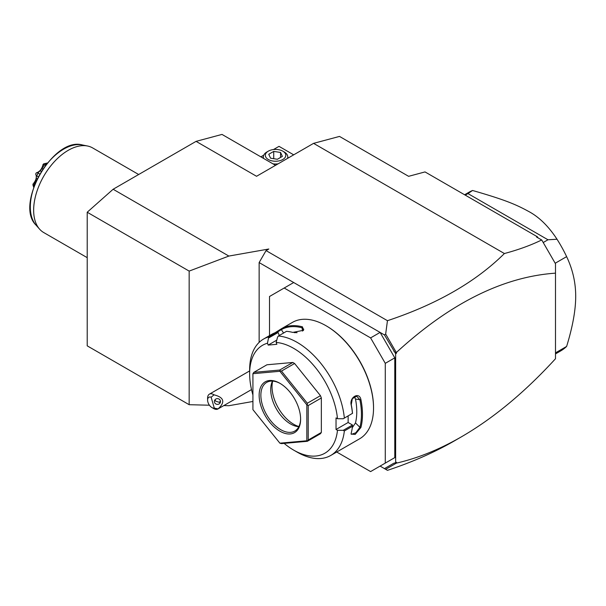 <?xml version="1.0" encoding="UTF-8"?>
<svg xmlns="http://www.w3.org/2000/svg" width="606" height="606" viewBox="0 0 606 606"><rect width="100%" height="100%" fill="white"/><g stroke="black" fill="none" stroke-linecap="round" stroke-linejoin="round"><path stroke-width="0.91" d="M209.434 405.217L189.163 404.702L87.211 345.844L87.211 212.236L113.133 189.254L196.071 141.365L221.993 134.418L275.525 165.324M552.861 259.209L541.794 240.067L555.49 263.777L555.49 358.744C524.887 392.173 493.542 418.193 461.454 436.805L454.303 440.933C434.479 452.364 412.194 462.166 387.454 470.339L380.098 466.09L384.469 468.62L393.764 463.249L395.65 462.757L395.65 353.699L384.469 334.936L259.141 262.58L266.057 250.604L268.806 249.013L228.863 256.065L189.163 271.094L87.211 212.236M223.811 405.581L228.863 405.709L252.922 401.467M259.141 342.39L259.141 262.58M541.794 240.067L541.673 239.976C530.909 245.241 518.486 249.763 504.397 253.535C475.755 281.904 436.774 304.295 387.454 320.695L266.057 250.604M504.397 253.535L313.575 143.357L256.55 176.285L196.071 141.365M113.133 189.254L228.863 256.065M384.469 334.936L385.666 334.042L387.454 320.695M387.454 470.339L384.469 468.62M336.709 452.015L370.599 471.582L385.28 463.098L385.28 363.335L370.599 337.898L284.199 288.017L269.511 296.493L269.511 335.618M293.705 282.532L284.199 288.017M370.599 337.898L380.098 332.406L394.786 357.851L385.28 363.335M394.786 357.851L394.786 457.613L385.28 463.098M394.786 457.613L380.098 466.09M284.116 443.38A62.312 35.974 -120 0 0 293.698 450.129L297.16 452.129A67.198 38.799 -120 0 0 330.755 455.454L359.616 438.797A67.198 38.799 -120 0 0 373.531 408.027L373.531 407.429A66.471 38.375 -120 0 0 326.536 326.028L326.013 325.725A67.198 38.799 -120 0 0 292.418 322.4L281.517 328.687A67.198 38.799 60 0 1 302.439 326.823L303.568 330.293L292.759 332.406A67.198 38.799 -120 0 0 286.524 331.323L278.404 336.012L277.586 337.057L276.154 342.451A62.312 35.974 -120 0 1 337.481 418.738L343.254 418.746L352.465 413.353A67.198 38.799 -120 0 0 351.238 405.149C349.094 397.248 359.313 391.355 360.911 399.566A67.198 38.799 60 0 1 362.471 414.413A67.198 38.799 60 0 1 360.911 427.465L359.896 427.321A66.471 38.375 -120 0 0 359.896 399.725L355.487 399.036L354.366 396.665M373.531 408.027A67.198 38.799 -120 0 0 326.013 325.725M343.254 418.746L352.465 413.353M344.344 418.042A67.198 38.799 -120 0 0 278.404 336.012M276.768 340.133L268.193 345.087L267.473 343.223L268.723 336.875L276.844 332.186A67.198 38.799 -120 0 0 271.836 334.277L263.557 339.057A67.198 38.799 -120 0 0 249.642 369.819L249.642 373.811A62.312 35.974 -120 0 0 252.922 394.976M274.965 332.808L281.351 328.785M268.723 336.875A67.198 38.799 -120 0 0 263.557 339.057M337.481 418.738L336.035 417.905L336.035 429.48L348.132 422.496L352.472 425.003L352.465 426.268L344.344 430.957L343.254 430.321L337.481 430.313L336.035 429.48M352.525 413.39A66.471 38.375 -120 0 0 351.253 404.717L352.336 398.672L356.707 396.218L359.896 399.725L360.911 399.566M348.132 415.936L348.132 422.496M351.238 405.149L351.253 404.717M360.911 427.465L355.146 434.441L351.063 434.055L351.238 433.048A67.198 38.799 -120 0 0 352.465 426.268M330.755 455.454A67.198 38.799 -120 0 0 344.344 430.957M352.472 425.003L343.254 430.321M293.698 450.129A62.312 35.974 -120 0 0 337.481 430.313M267.473 343.223A62.312 35.974 -120 0 0 249.642 373.811M268.193 345.087L276.874 344.306L276.154 342.451M294.599 363.502L281.464 371.084L280.123 370.827L279.669 370.054L253.823 372.357L266.951 364.774L292.804 362.471L294.599 363.502L320.453 395.665L321.347 397.975L321.347 432.449L320.453 433.722L307.318 441.304L308.219 440.032L308.219 405.558L306.833 404.823L279.881 371.289L252.922 373.697L252.922 409.641L279.881 443.175L306.833 440.767L306.833 404.823M279.283 335.504L278.124 332.505L276.844 332.186M268.905 337.83L278.124 332.505M281.517 328.687L281.366 329.626A66.471 38.375 60 0 1 302.053 327.778L303.757 329.194L303.265 330.558M277.131 332.247L281.366 329.626L283.563 333.035M302.439 326.823L302.053 327.778L302.523 331.088M297.084 332.671A59.873 34.565 -120 0 0 294.19 332.656M279.881 443.175L281.464 443.615L307.318 441.304M321.347 432.449L308.219 440.032M307.318 440.926L306.833 440.767M253.823 372.357L252.922 373.697M280.123 370.827L279.881 371.289M292.804 362.471L279.669 370.054M307.318 404.664L307.318 403.248L281.464 371.084M321.347 397.975L308.219 405.558M320.453 395.665L307.318 403.248M300.614 419.2A29.323 16.93 60 0 1 279.881 431.177A29.323 16.93 60 0 1 259.141 395.263A29.323 16.93 60 0 1 279.881 383.287A29.323 16.93 60 0 1 300.614 419.2M300.606 418.701A28.103 16.226 60 0 1 294.796 431.071A28.103 16.226 60 0 1 273.139 423.541A28.103 16.226 60 0 1 260.868 395.263A28.103 16.226 60 0 1 266.693 382.394A28.103 16.226 60 0 1 280.313 383.545M298.826 426.685A28.103 16.226 60 0 1 297.682 426.579A28.103 16.226 60 0 1 270.723 389.575A28.103 16.226 -120 0 1 272.026 382.144A28.103 16.226 -120 0 1 272.511 381.098M272.67 381.106A30.641 17.688 -120 0 0 272.033 386.742A30.641 17.688 -120 0 0 298.902 426.541M352.298 427.654L355.487 422.927A59.873 34.565 -120 0 0 355.487 399.036M355.487 422.927L359.896 427.321L355.775 432.813L351.427 434.305L351.124 433.57M393.764 351.025L395.165 352.639L396.15 352.215L385.666 334.042M396.15 352.215L396.513 353.207L395.65 353.699M396.513 353.207L395.165 352.639M555.49 273.154C503.162 276.775 450.167 303.174 396.513 352.359M313.575 143.357L339.496 136.418L408.611 176.323L425.026 171.922L537.34 236.764L536.507 236.991L541.673 239.976M537.34 236.764L538.158 237.938M385.666 469.309L396.15 463.249L395.256 462.863M461.454 436.805C439.57 449.417 417.92 458.181 396.513 463.105L396.15 463.249M395.65 462.757L396.513 462.257L396.513 463.105M555.49 353.927L560.603 350.972A91.635 52.911 -120 0 0 566.625 346.435L555.49 352.866M566.625 346.435C572.685 326.71 575.708 309.999 575.7 296.296C575.708 282.585 572.685 269.367 566.625 256.641L555.49 263.072M464.597 194.768L468.968 192.246A91.635 52.911 60 0 1 472.559 190.481C504.063 199.548 515.418 204.199 528.28 211.244C538.878 216.789 548.453 226.121 557.02 239.241L547.975 239.779L543.226 242.521M557.02 239.241A91.635 52.911 60 0 1 566.625 256.641M547.975 239.779L467.961 193.587L465.257 195.147M472.559 190.481L467.961 193.587M273.488 149.546L279.018 146.357L293.698 154.833M263.731 155.174L260.838 156.848M287.774 157.068A12.832 7.408 180 0 1 288.183 158.014M262.921 158.052A12.832 7.408 180 0 1 263.337 157.068M278.071 163.855A12.218 7.052 180 0 1 272.958 163.847M263.618 158.454A12.218 7.052 180 0 1 263.337 156.954A12.218 7.052 180 0 1 266.92 151.962L268.322 151.152A10.234 5.908 0 0 1 282.797 151.152L284.199 151.962A12.218 7.052 0 0 1 287.774 156.954A12.218 7.052 0 0 1 287.517 158.408M268.322 151.152A10.234 5.908 180 0 0 268.322 159.507A10.234 5.908 180 0 0 282.797 159.507A10.234 5.908 0 0 0 282.797 151.152M270.571 158.211L268.746 154.28L273.73 151.402L280.548 152.454L282.373 156.386L277.381 159.264L270.571 158.211M273.73 151.402L273.73 158.704M280.548 152.454L280.548 157.439M214.297 408.111L218.084 408.883A8.552 4.939 60 0 1 217.925 408.982A8.552 4.939 60 0 1 215.895 409.353A8.552 4.939 60 0 1 213.645 408.558L211.918 407.558A6.105 3.53 -120 0 0 214.297 408.111L211.146 397.218A6.105 3.53 -120 0 0 207.6 400.081A6.105 3.53 -120 0 0 211.918 407.558M207.6 400.081L207.6 398.081A8.552 4.939 60 0 1 209.373 394.165A8.552 4.939 60 0 1 211.396 393.794A8.552 4.939 60 0 1 214.024 394.824L211.146 397.218M218.084 408.883C225.44 402.066 224.084 397.385 214.024 394.824M220.379 400.793A3.053 2.871 -174 0 0 214.395 401.195A3.053 2.871 -174 0 0 217.69 404.376A3.053 2.871 -174 0 0 220.379 400.793M214.978 399.771L215.706 401.157L219.357 402.361L220.44 401.043M215.706 401.157A3.053 2.871 6 0 1 214.835 399.975M189.163 404.702L189.163 271.094M87.211 257.656L43.768 232.575A48.874 28.217 -60 0 1 39.579 229.136A48.874 28.217 -60 0 1 33.648 210.199A48.874 28.217 -60 0 1 52.002 164.355A48.874 28.217 -60 0 1 87.567 146.016A48.874 28.217 -60 0 1 92.642 147.925L138.676 174.505M34.08 186.906L32.982 184.55A18.044 10.416 -60 0 1 32.989 184.103C36.133 180.399 37.034 177.043 35.678 174.043A18.044 10.416 -60 0 1 36.269 172.869C39.738 171.756 42.003 168.938 43.071 164.415L44.783 164.885A20.157 11.643 -60 0 1 46.95 163.188L47.139 163.302M46.95 163.188L43.988 163.703A18.044 10.416 -60 0 0 43.071 164.415M47.298 163.105L46.92 163.022M44.783 164.885L45.533 165.324M44.23 165.12L41.95 168.582L42.829 169.089M41.95 168.582L40.193 170.771L41.314 171.415M35.678 174.043L36.405 176.096L36.739 175.899A20.157 11.643 -60 0 1 38.155 173.127L39.738 174.043M38.155 173.127L38.155 172.68L36.269 172.869M40.193 170.771L38.155 172.68M36.739 175.899L38.246 176.77M36.405 176.096L36.315 178.353L37.193 178.861M36.315 178.353L35.618 180.959L36.087 181.224M34.095 186.11A20.157 11.643 -60 0 1 34.118 185.709L34.224 185.769M34.118 185.709L32.989 184.103M35.618 180.959L34.004 185.095M34.08 187.11L33.057 184.701M33.694 187.254L32.989 185.178A18.044 10.416 -60 0 1 32.982 184.747M87.567 146.016L82.34 144.955A47.154 27.225 120 0 0 40.087 174.013A47.154 27.225 120 0 0 36.042 225.144L39.579 229.136M263.337 158.295L263.337 156.954M287.774 158.257L287.774 156.954M209.373 394.165L249.642 370.917M251.513 389.59L217.925 408.982M82.34 144.955C53.533 136.555 14.37 204.389 36.042 225.144"/></g></svg>
